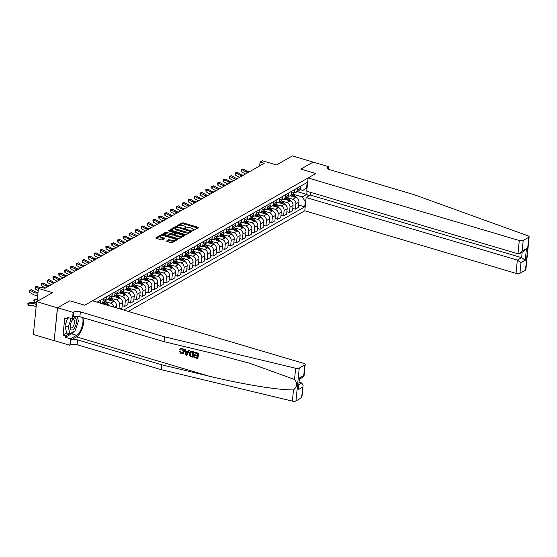 <?xml version="1.0" encoding="UTF-8"?>
<svg xmlns="http://www.w3.org/2000/svg" width="557" height="557" viewBox="0 0 557 557"><rect width="100%" height="100%" fill="white"/><g stroke="black" fill="none" stroke-linecap="round" stroke-linejoin="round"><path stroke-width="0.84" d="M192.541 230.556L193.432 230.542L198.341 227.743L197.986 227.235L183.295 222.884L182.021 222.904L177.112 225.703L177.356 226.058L178.888 225.682A3.015 1.107 5.7 0 1 182.975 225.613L184.2 225.975A3.015 1.107 5.7 0 1 185.725 227.117A3.015 1.107 5.7 0 1 185.335 227.59L184.618 228.057L184.952 228.307L186.477 227.931A3.015 1.107 5.7 0 1 190.571 227.862L191.796 228.224A3.015 1.107 5.7 0 1 193.314 229.366A3.015 1.107 5.7 0 1 192.924 229.839L192.207 230.306L192.541 230.556M166.327 241.007L170.804 242.734L172.085 242.713L177.655 239.454L162.484 234.748L161.21 234.769L155.64 238.02L161.091 239.851L162.372 239.83L164.823 238.354L161.878 237.268A2.52 0.926 5.7 0 1 160.604 236.314A2.52 0.926 5.7 0 1 164.35 235.855L174.021 238.723A2.52 0.926 5.7 0 1 175.295 239.677A2.52 0.926 5.7 0 1 171.549 240.13L168.66 239.677L166.299 241.32M313.194 162.129L292.411 155.89L276.53 164.942L262.389 160.757L260.035 162.094L264.192 163.326L44.908 288.317L40.752 287.085L38.398 288.429L37.103 301.407M57.441 307.826L54.161 340.675L57.538 307.77L69.792 300.787L57.441 307.826L36.651 301.664L52.532 292.613L38.398 288.429M313.201 162.052L300.85 169.091L315.812 173.526L84.761 305.222L69.792 300.787L84.761 305.222L92.504 300.808L303.725 363.387A2.876 1.058 5.7 0 1 305.18 364.48A2.876 1.058 5.7 0 1 304.811 364.932L299.234 368.107L295.955 400.956A2.876 1.058 -174.3 0 1 292.369 401.11L161.265 369.674L77.068 344.727A4.797 1.768 5.7 0 0 70.558 344.839L69.848 345.243L54.259 340.619M185.168 234.546L186.449 234.525L191.9 231.413L191.545 230.911L176.854 226.56L175.573 226.581L170.003 229.832L185.168 234.546M184.715 235.507L179.263 238.619L177.989 238.64L162.818 233.926L165.276 232.45L166.55 232.429L173.791 234.17L175.455 233.139L168.778 230.946L168.444 230.695L169.425 230.577L184.36 235.005L184.715 235.507M54.161 340.675L33.371 334.513L36.651 301.664M128.27 311.405L304.797 210.79L516.019 273.369L517.342 260.098L521.624 257.654L522.174 252.203M307.067 188.022L302.945 190.376L306.622 187.806L307.158 182.438L97.092 302.166M306.622 187.806L307.116 187.528M305.751 201.202L305.257 201.481L302.284 196.941L293.254 194.268M298.643 205.053L304.721 206.856L305.257 201.481M304.721 206.856L123.675 310.04M260.035 162.094L259.659 165.916M297.347 191.608L306.754 194.393L307.067 191.309M302.284 196.941L306.754 194.393L308.905 195.932M109.395 305.814A3.836 3.168 -119.7 0 0 107.738 304.804L101.82 303.05M113.544 307.039A3.836 3.168 -119.7 0 0 110.565 303.196L105.022 301.553M116.406 307.889L116.594 305.988A3.836 3.168 -119.7 0 0 113.621 301.448L107.703 299.701M118.989 308.655L119.421 304.38A3.836 3.168 -119.7 0 0 116.448 299.84L110.906 298.197M120.18 309.01L121.941 308.007L122.477 302.639A3.836 3.168 -119.7 0 0 119.504 298.099L113.586 296.345M122.178 305.633L124.761 306.399L125.297 301.024A3.836 3.168 -119.7 0 0 122.331 296.491L116.782 294.848M124.761 306.399L127.825 304.651L128.361 299.283A3.836 3.168 -119.7 0 0 125.388 294.744L119.47 292.996M128.061 302.277L130.644 303.043L131.18 297.675A3.836 3.168 -119.7 0 0 128.207 293.135L122.665 291.492M130.644 303.043L133.708 301.302L134.244 295.927A3.836 3.168 -119.7 0 0 131.271 291.395L125.353 289.64M133.945 298.928L136.528 299.694L137.064 294.319A3.836 3.168 -119.7 0 0 134.091 289.786L128.549 288.143M136.528 299.694L139.584 297.946L140.12 292.578A3.836 3.168 -119.7 0 0 137.154 288.039L131.229 286.284M139.821 295.572L142.411 296.338L142.947 290.97A3.836 3.168 -119.7 0 0 139.974 286.43L134.432 284.787M142.411 296.338L145.468 294.597L146.004 289.222A3.836 3.168 -119.7 0 0 143.031 284.69L137.113 282.935M145.704 292.223L148.294 292.989L148.83 287.614A3.836 3.168 -119.7 0 0 145.857 283.081L140.315 281.438M148.294 292.989L151.351 291.241L151.887 285.873A3.836 3.168 -119.7 0 0 148.914 281.334L142.996 279.579M151.588 288.867L154.178 289.633L154.714 284.265A3.836 3.168 -119.7 0 0 151.741 279.725L146.199 278.082M154.178 289.633L157.234 287.892L157.77 282.517A3.836 3.168 -119.7 0 0 154.797 277.985L148.879 276.23M157.471 285.518L160.054 286.284L160.59 280.909A3.836 3.168 -119.7 0 0 157.624 276.376L152.075 274.733M160.054 286.284L163.117 284.536L163.654 279.168A3.836 3.168 -119.7 0 0 160.681 274.629L154.762 272.874M163.354 282.162L165.937 282.928L166.473 277.56A3.836 3.168 -119.7 0 0 163.5 273.021L157.958 271.377M165.937 282.928L169.001 281.188L169.537 275.812A3.836 3.168 -119.7 0 0 166.564 271.28L160.646 269.525M169.237 278.813L171.821 279.579L172.357 274.204A3.836 3.168 -119.7 0 0 169.384 269.672L163.842 268.028M171.821 279.579L174.877 277.832L175.413 272.464A3.836 3.168 -119.7 0 0 172.447 267.924L166.522 266.169M175.114 275.457L177.704 276.223L178.24 270.855A3.836 3.168 -119.7 0 0 175.267 266.316L169.725 264.672M177.704 276.223L180.76 274.483L181.297 269.108A3.836 3.168 -119.7 0 0 178.324 264.575L172.405 262.82M180.997 272.101L183.587 272.874L184.123 267.499A3.836 3.168 -119.7 0 0 181.15 262.96L175.608 261.324M183.587 272.874L186.644 271.127L187.18 265.759A3.836 3.168 -119.7 0 0 184.207 261.219L178.289 259.465M186.88 268.752L189.471 269.518L190.007 264.15A3.836 3.168 -119.7 0 0 187.034 259.611L181.491 257.968M189.471 269.518L192.527 267.778L193.063 262.403A3.836 3.168 -119.7 0 0 190.09 257.87L184.172 256.116M192.764 265.397L195.347 266.162L195.883 260.794A3.836 3.168 -119.7 0 0 192.917 256.255L187.368 254.619M195.347 266.162L198.41 264.422L198.946 259.054A3.836 3.168 -119.7 0 0 195.973 254.514L190.055 252.76M198.647 262.048L201.23 262.813L201.766 257.438A3.836 3.168 -119.7 0 0 198.793 252.906L193.251 251.263M201.23 262.813L204.294 261.073L204.83 255.698A3.836 3.168 -119.7 0 0 201.857 251.158L195.939 249.411M204.53 258.692L207.113 259.458L207.65 254.089A3.836 3.168 -119.7 0 0 204.677 249.55L199.134 247.907M207.113 259.458L210.17 257.717L210.706 252.349A3.836 3.168 -119.7 0 0 207.74 247.809L201.815 246.055M210.407 255.343L212.997 256.109L213.533 250.734A3.836 3.168 -119.7 0 0 210.56 246.201L205.018 244.558M212.997 256.109L216.053 254.361L216.589 248.993A3.836 3.168 -119.7 0 0 213.616 244.453L207.698 242.706M216.29 251.987L218.88 252.753L219.416 247.385A3.836 3.168 -119.7 0 0 216.443 242.845L210.901 241.202M218.88 252.753L221.937 251.012L222.473 245.637A3.836 3.168 -119.7 0 0 219.5 241.104L213.582 239.35M222.173 248.638L224.763 249.404L225.3 244.029A3.836 3.168 -119.7 0 0 222.327 239.496L216.784 237.853M224.763 249.404L227.82 247.656L228.356 242.288A3.836 3.168 -119.7 0 0 225.383 237.748L219.465 235.994M228.057 245.282L230.64 246.048L231.176 240.68A3.836 3.168 -119.7 0 0 228.21 236.14L222.661 234.497M230.64 246.048L233.703 244.307L234.239 238.932A3.836 3.168 -119.7 0 0 231.266 234.4L225.348 232.645M233.94 241.933L236.523 242.699L237.059 237.324A3.836 3.168 -119.7 0 0 234.086 232.791L228.544 231.148M236.523 242.699L239.587 240.951L240.123 235.583A3.836 3.168 -119.7 0 0 237.15 231.044L231.232 229.289M239.823 238.577L242.406 239.343L242.943 233.975A3.836 3.168 -119.7 0 0 239.97 229.435L234.427 227.792M242.406 239.343L245.463 237.602L245.999 232.227A3.836 3.168 -119.7 0 0 243.033 227.695L237.115 225.94M245.707 235.228L248.29 235.994L248.826 230.619A3.836 3.168 -119.7 0 0 245.853 226.086L240.311 224.443M248.29 235.994L251.346 234.246L251.882 228.878A3.836 3.168 -119.7 0 0 248.909 224.339L242.991 222.584M251.583 231.872L254.173 232.638L254.709 227.27A3.836 3.168 -119.7 0 0 251.736 222.73L246.194 221.087M254.173 232.638L257.23 230.897L257.766 225.522A3.836 3.168 -119.7 0 0 254.793 220.99L248.875 219.235M257.466 228.523L260.056 229.289L260.592 223.914A3.836 3.168 -119.7 0 0 257.619 219.381L252.077 217.738M260.056 229.289L263.113 227.541L263.649 222.173A3.836 3.168 -119.7 0 0 260.676 217.634L254.758 215.879M263.35 225.167L265.94 225.933L266.476 220.565A3.836 3.168 -119.7 0 0 263.503 216.025L257.954 214.382M265.94 225.933L268.996 224.193L269.532 218.817A3.836 3.168 -119.7 0 0 266.559 214.285L260.641 212.53M269.233 221.811L271.816 222.584L272.352 217.209A3.836 3.168 -119.7 0 0 269.386 212.67L263.837 211.033M271.816 222.584L274.88 220.837L275.416 215.468A3.836 3.168 -119.7 0 0 272.443 210.929L266.525 209.174M275.116 218.462L277.699 219.228L278.235 213.86A3.836 3.168 -119.7 0 0 275.262 209.321L269.72 207.677M277.699 219.228L280.763 217.488L281.299 212.113A3.836 3.168 -119.7 0 0 278.326 207.58L272.408 205.825M281 215.106L283.583 215.872L284.119 210.504A3.836 3.168 -119.7 0 0 281.146 205.965L275.604 204.328M283.583 215.872L286.639 214.132L287.175 208.764A3.836 3.168 -119.7 0 0 284.202 204.224L278.284 202.47M286.876 211.757L289.466 212.523L290.002 207.148A3.836 3.168 -119.7 0 0 287.029 202.616L281.487 200.973M289.466 212.523L292.522 210.783L293.059 205.408A3.836 3.168 -119.7 0 0 290.086 200.875L284.167 199.121M292.759 208.402L295.349 209.167L295.885 203.799A3.836 3.168 -119.7 0 0 292.912 199.26L287.37 197.617M295.349 209.167L298.406 207.427L298.942 202.059A3.836 3.168 -119.7 0 0 295.969 197.519L290.051 195.765M300 189.505L302.945 190.376M294.145 192.806A3.836 3.168 -119.7 0 0 295.823 192.478L298.879 190.731A3.836 3.168 -119.7 0 0 300.307 188.384L300.522 186.219M295.823 192.478A3.836 3.168 -119.7 0 0 297.25 190.125L297.466 187.967M297.104 198.083L294.688 195.493A7.338 6.057 -119.7 0 0 292.982 194.094A3.836 3.168 -119.7 0 0 294.423 191.733L294.639 189.575M288.261 196.161A3.836 3.168 -119.7 0 0 289.939 195.827A3.836 3.168 -119.7 0 0 291.367 193.481L291.583 191.316M282.378 199.517A3.836 3.168 -119.7 0 0 284.056 199.183L287.12 197.436A3.836 3.168 -119.7 0 0 288.54 195.089L288.756 192.924M284.056 199.183A3.836 3.168 -119.7 0 0 285.483 196.83L285.699 194.672M276.495 202.866A3.836 3.168 -119.7 0 0 278.173 202.532L281.236 200.792A3.836 3.168 -119.7 0 0 282.664 198.438L282.879 196.28M278.173 202.532A3.836 3.168 -119.7 0 0 279.6 200.186L279.816 198.02M270.611 206.222A3.836 3.168 -119.7 0 0 272.296 205.888L275.353 204.141A3.836 3.168 -119.7 0 0 276.78 201.794L276.996 199.629M272.296 205.888A3.836 3.168 -119.7 0 0 273.717 203.535L273.933 201.376M264.728 209.571A3.836 3.168 -119.7 0 0 266.413 209.237L269.47 207.496A3.836 3.168 -119.7 0 0 270.897 205.15L271.113 202.985M266.413 209.237A3.836 3.168 -119.7 0 0 267.84 206.891L268.056 204.725M258.852 212.927A3.836 3.168 -119.7 0 0 260.53 212.593L263.586 210.845A3.836 3.168 -119.7 0 0 265.014 208.499L265.229 206.334M260.53 212.593A3.836 3.168 -119.7 0 0 261.957 210.24L262.173 208.081M252.969 216.276A3.836 3.168 -119.7 0 0 254.646 215.942L257.703 214.201A3.836 3.168 -119.7 0 0 259.13 211.855L259.346 209.69M254.646 215.942A3.836 3.168 -119.7 0 0 256.074 213.596L256.29 211.43M247.085 219.632A3.836 3.168 -119.7 0 0 248.763 219.298L251.827 217.557A3.836 3.168 -119.7 0 0 253.247 215.204L253.463 213.039M248.763 219.298A3.836 3.168 -119.7 0 0 250.19 216.952L250.406 214.786M241.202 222.981A3.836 3.168 -119.7 0 0 242.88 222.647L245.943 220.906A3.836 3.168 -119.7 0 0 247.364 218.56L247.58 216.395M242.88 222.647A3.836 3.168 -119.7 0 0 244.307 220.3L244.523 218.135M235.319 226.337A3.836 3.168 -119.7 0 0 237.004 226.003L240.06 224.262A3.836 3.168 -119.7 0 0 241.487 221.909L241.703 219.743M237.004 226.003A3.836 3.168 -119.7 0 0 238.424 223.656L238.64 221.491M229.435 229.686A3.836 3.168 -119.7 0 0 231.12 229.359L234.177 227.611A3.836 3.168 -119.7 0 0 235.604 225.265L235.82 223.099M231.12 229.359A3.836 3.168 -119.7 0 0 232.541 227.005L232.756 224.84M223.552 233.042A3.836 3.168 -119.7 0 0 225.237 232.708L228.293 230.967A3.836 3.168 -119.7 0 0 229.721 228.614L229.937 226.455M225.237 232.708A3.836 3.168 -119.7 0 0 226.664 230.361L226.88 228.196M217.676 236.391A3.836 3.168 -119.7 0 0 219.354 236.064L222.41 234.316A3.836 3.168 -119.7 0 0 223.837 231.97L224.053 229.804M219.354 236.064A3.836 3.168 -119.7 0 0 220.781 233.71L220.997 231.545M211.792 239.747A3.836 3.168 -119.7 0 0 213.47 239.413L216.534 237.672A3.836 3.168 -119.7 0 0 217.954 235.319L218.17 233.16M213.47 239.413A3.836 3.168 -119.7 0 0 214.898 237.066L215.113 234.901M205.909 243.096A3.836 3.168 -119.7 0 0 207.587 242.768L210.65 241.021A3.836 3.168 -119.7 0 0 212.071 238.675L212.287 236.509M207.587 242.768A3.836 3.168 -119.7 0 0 209.014 240.415L209.23 238.257M200.026 246.452A3.836 3.168 -119.7 0 0 201.711 246.117L204.767 244.377A3.836 3.168 -119.7 0 0 206.194 242.023L206.41 239.865M201.711 246.117A3.836 3.168 -119.7 0 0 203.131 243.771L203.347 241.606M194.142 249.808A3.836 3.168 -119.7 0 0 195.827 249.473L198.884 247.726A3.836 3.168 -119.7 0 0 200.311 245.379L200.527 243.214M195.827 249.473A3.836 3.168 -119.7 0 0 197.248 247.12L197.463 244.962M188.259 253.157A3.836 3.168 -119.7 0 0 189.944 252.822L193 251.082A3.836 3.168 -119.7 0 0 194.428 248.728L194.644 246.57M189.944 252.822A3.836 3.168 -119.7 0 0 191.371 250.476L191.587 248.311M191.225 258.434L188.809 255.844A7.338 6.057 -119.7 0 0 187.103 254.445A3.836 3.168 -119.7 0 0 188.545 252.084L188.76 249.919M182.383 256.512A3.836 3.168 -119.7 0 0 184.061 256.178A3.836 3.168 -119.7 0 0 185.488 253.825L185.704 251.667M185.342 261.783L182.926 259.193A7.338 6.057 -119.7 0 0 181.22 257.794A3.836 3.168 -119.7 0 0 182.661 255.44L182.877 253.275M176.499 259.861A3.836 3.168 -119.7 0 0 178.177 259.527A3.836 3.168 -119.7 0 0 179.605 257.181L179.82 255.015M170.616 263.217A3.836 3.168 -119.7 0 0 172.294 262.883L175.358 261.136A3.836 3.168 -119.7 0 0 176.778 258.789L176.994 256.624M172.294 262.883A3.836 3.168 -119.7 0 0 173.721 260.53L173.937 258.371M173.582 268.488L171.166 265.898A7.338 6.057 -119.7 0 0 169.453 264.498A3.836 3.168 -119.7 0 0 170.902 262.145L171.117 259.98M164.733 266.566A3.836 3.168 -119.7 0 0 166.411 266.232A3.836 3.168 -119.7 0 0 167.838 263.886L168.054 261.72M167.699 271.844L165.283 269.254A7.338 6.057 -119.7 0 0 163.57 267.854A3.836 3.168 -119.7 0 0 165.018 265.494L165.234 263.329M158.849 269.922A3.836 3.168 -119.7 0 0 160.534 269.588A3.836 3.168 -119.7 0 0 161.955 267.235L162.171 265.076M152.966 273.271A3.836 3.168 -119.7 0 0 154.651 272.937L157.708 271.196A3.836 3.168 -119.7 0 0 159.135 268.85L159.351 266.685M154.651 272.937A3.836 3.168 -119.7 0 0 156.078 270.591L156.294 268.425M155.932 278.549L153.516 275.959A7.338 6.057 -119.7 0 0 151.81 274.559A3.836 3.168 -119.7 0 0 153.252 272.199L153.467 270.034M147.09 276.627A3.836 3.168 -119.7 0 0 148.768 276.293A3.836 3.168 -119.7 0 0 150.195 273.947L150.411 271.781M150.049 281.898L147.633 279.315A7.338 6.057 -119.7 0 0 145.927 277.915A3.836 3.168 -119.7 0 0 147.368 275.555L147.584 273.39M141.206 279.976A3.836 3.168 -119.7 0 0 142.884 279.649A3.836 3.168 -119.7 0 0 144.312 277.295L144.528 275.13M144.166 285.254L141.75 282.664A7.338 6.057 -119.7 0 0 140.044 281.264A3.836 3.168 -119.7 0 0 141.485 278.904L141.701 276.745M135.323 283.332A3.836 3.168 -119.7 0 0 137.001 282.998A3.836 3.168 -119.7 0 0 138.428 280.651L138.644 278.486M129.44 286.681A3.836 3.168 -119.7 0 0 131.118 286.354L134.181 284.606A3.836 3.168 -119.7 0 0 135.609 282.26L135.824 280.094M131.118 286.354A3.836 3.168 -119.7 0 0 132.545 284L132.761 281.835M132.406 291.959L129.99 289.368A7.338 6.057 -119.7 0 0 128.277 287.969A3.836 3.168 -119.7 0 0 129.725 285.609L129.941 283.45M123.557 290.037A3.836 3.168 -119.7 0 0 125.241 289.703A3.836 3.168 -119.7 0 0 126.662 287.356L126.878 285.191M126.523 295.314L124.107 292.724A7.338 6.057 -119.7 0 0 122.401 291.325A3.836 3.168 -119.7 0 0 123.842 288.965L124.058 286.799M117.673 293.386A3.836 3.168 -119.7 0 0 119.358 293.059A3.836 3.168 -119.7 0 0 120.785 290.705L121.001 288.547M111.797 296.742A3.836 3.168 -119.7 0 0 113.475 296.408L116.531 294.667A3.836 3.168 -119.7 0 0 117.959 292.314L118.175 290.155M113.475 296.408A3.836 3.168 -119.7 0 0 114.902 294.061L115.118 291.896M114.756 302.019L112.34 299.429A7.338 6.057 -119.7 0 0 110.634 298.03A3.836 3.168 -119.7 0 0 112.075 295.67L112.291 293.504M105.914 300.091A3.836 3.168 -119.7 0 0 107.592 299.763A3.836 3.168 -119.7 0 0 109.019 297.41L109.235 295.252M101.123 303.363A3.836 3.168 -119.7 0 0 101.708 303.112L104.772 301.372A3.836 3.168 -119.7 0 0 106.192 299.018L106.408 296.86M101.708 303.112A3.836 3.168 -119.7 0 0 103.136 300.766L103.351 298.601M100.169 303.078A3.836 3.168 -119.7 0 0 100.309 302.374L100.532 300.209M192.994 230.619A3.015 1.107 5.7 0 0 193.223 230.257L193.314 229.366M185.404 228.37A3.015 1.107 5.7 0 0 185.634 228.001L185.725 227.117M197.749 228.085L183.204 223.775L181.93 223.796L177.843 226.121M175.949 227.353L170.63 230.236M191.309 231.754L190.313 231.461M190.25 231.364L177.105 227.193L175.539 227.59A3.015 1.107 5.7 0 0 175.149 228.064A3.015 1.107 5.7 0 0 176.673 229.206L185.488 231.816A3.015 1.107 5.7 0 0 189.575 231.747L190.25 231.364L190.181 232.032M175.149 228.064L175.065 228.955A3.015 1.107 5.7 0 0 176.583 230.097L176.673 229.206M190.16 232.255L189.491 232.638A3.015 1.107 5.7 0 1 185.397 232.708L176.583 230.097M163.445 234.33L165.185 233.341L165.276 232.45M175.281 233.863L173.7 235.061L172.419 235.082L165.185 233.341M175.441 233.279L176.534 233.599M182.376 235.333L184.123 235.848M178.693 236.029A2.52 0.926 5.7 0 0 182.438 235.569A2.52 0.926 5.7 0 0 181.164 234.615L177.76 233.606L176.478 233.627L174.933 234.511L178.693 236.029L178.602 236.913A2.52 0.926 5.7 0 0 182.348 236.46L182.438 235.569M174.842 235.402L175.197 235.903L175.288 235.019M178.602 236.913L175.197 235.903M175.295 239.677L175.204 240.568A2.52 0.926 5.7 0 1 171.465 241.021L168.576 240.561L166.835 241.557M160.604 236.314L160.52 237.198A2.52 0.926 5.7 0 0 161.788 238.152L161.878 237.268M164.106 238.842L161.788 238.152M162.31 235.611L161.119 235.653L156.266 238.424M176.938 239.942L175.239 239.44M291.757 196.273A7.338 6.057 -119.7 0 0 290.629 195.437M294.918 197.206L293.797 196.001A7.338 6.057 -119.7 0 0 292.084 194.602M291.52 194.929A7.338 6.057 60.3 0 1 293.233 196.329L293.72 196.851M248.338 172.371A4.797 3.962 60.3 0 1 245.874 171.841L242.01 169.704L241.327 171.73L245.198 173.868A7.199 5.939 -119.7 0 0 245.463 174.007M249.508 171.695A4.797 3.962 60.3 0 1 247.05 171.173L243.186 169.029L242.01 169.704L241.125 169.537L243.186 169.029M241.327 171.73L241.125 169.537M527.653 248.568L526.825 256.895M310.674 192.374L310.402 195.075L306.12 197.512L517.342 260.098L520.983 262.695L519.925 273.306L525.502 270.124L528.781 237.275A2.876 1.058 5.7 0 0 529.15 236.822A2.876 1.058 5.7 0 0 527.994 235.827L413.997 194.644L329.8 169.697A4.797 1.768 -174.3 0 1 327.377 167.88A4.797 1.768 -174.3 0 1 327.989 167.128L328.7 166.724L313.104 162.108L300.85 169.091L315.812 173.526L308.077 177.941L306.747 191.211L517.975 253.79L519.298 240.52A2.876 1.058 5.7 0 0 523.204 240.457L528.781 237.275M306.12 197.512L304.797 210.79M328.7 166.724L328.456 169.168M308.077 177.941L519.298 240.52M529.15 236.822L525.871 269.672A2.876 1.058 -174.3 0 1 525.502 270.124M519.925 273.306A2.876 1.058 -174.3 0 1 516.019 273.369M310.402 195.075L521.624 257.654L525.265 260.251L520.983 262.695M523.204 240.457L522.146 251.061L520.008 253.435L517.975 253.79M522.146 251.061L526.428 248.624L524.29 250.991L520.008 253.435M198.334 353.173L194.477 352.212L198.334 353.173A12.498 5.347 106.5 0 1 197.798 358.499L194.073 357.573L194.414 356.8L196.969 357.559M197.206 355.227L194.546 354.767L197.171 355.54L197.352 353.695L194.414 352.825L194.477 352.212M192.98 357.253L193.195 357.134A12.498 5.347 106.5 0 0 193.725 351.808L190.153 351.418L193.516 351.927L192.98 357.253L189.714 355.812L189.15 353.41L190.153 351.418M182.069 348.292L180.475 348.501L182.069 348.292C183.65 348.856 184.388 349.977 184.283 351.648L183.176 353.604L181.338 353.876L179.57 351.759L180.642 351.599L181.436 353.27L182.452 353.201L183.204 351.655L181.874 349.044L180.941 349.107L180.705 349.754M161.265 369.674L161.753 364.814L77.548 339.867A4.797 1.768 5.7 0 0 71.038 339.979L76.476 336.881A12.498 5.347 106.5 0 0 83.766 317.901M161.753 364.814L208.993 376.142C242.198 384.246 279.148 390.262 293.483 389.9C297.271 386.725 297.619 383.244 294.528 379.47L249.473 363.192L211.305 353.013L164.057 341.685L79.86 316.738A4.797 1.768 5.7 0 0 73.35 316.849L73.83 311.99L73.127 312.393L57.538 307.77M186.692 355.394L189.422 350.527L188.461 350.43L189.206 350.652L186.692 355.394L185.899 355.157L184.451 349.239L185.196 349.462L185.606 351.272L187.73 351.899L188.461 350.43M187.862 351.634L185.954 351.07L185.411 349.343L184.451 349.239M164.057 341.685L164.545 336.825L80.347 311.878A4.797 1.768 5.7 0 0 73.83 311.99M301.532 397.782L303.085 385.493L301.901 397.329A2.876 1.058 -174.3 0 1 301.532 397.782L295.955 400.956M294.528 379.47L295.649 368.261L164.545 336.825M73.83 331.596A10.799 4.616 -73.5 0 1 71.519 333.789L65.378 337.291L65.517 335.871L69.437 333.636M68.915 317.769L67.23 318.736L64.737 317.991L63.025 335.126L65.517 335.871M67.23 318.736L67.369 317.316L72.487 318.827L73.127 312.393M69.848 345.243L70.488 338.802L76.629 335.3A10.799 4.616 106.5 0 0 81.747 327.6A10.799 4.616 106.5 0 0 82.68 317.574M65.378 337.291L70.488 338.802M299.367 382.248L301.776 382.965L303.085 385.493M76.97 316.272L72.487 318.827M295.649 368.261A2.876 1.058 5.7 0 0 299.234 368.107M77.632 316.32A10.799 4.616 -73.5 0 1 77.903 319.05M63.025 335.126L66.944 332.898M302.59 387.171L298.308 389.615L299.471 377.98L303.753 375.543L303.753 376.692L299.694 379.011M179.57 351.759L180.642 351.599M180.287 351.801L181.436 353.27M181.867 348.404C183.385 349.002 184.068 350.158 183.907 351.864L184.283 351.648M183.907 351.864L182.912 353.758M180.343 349.963L179.653 349.573L180.475 348.501M186.797 353.779L187.458 352.456L185.753 351.947L186.358 354.656L186.797 353.779M185.606 351.272L185.954 351.07M186.101 353.493L186.129 351.739M192.75 352.33L190.508 352.059L189.853 353.625L190.515 355.777L192.339 356.431L192.75 352.33M189.853 353.625L190.229 353.41L190.515 355.777M191.33 356.132L190.807 355.61M192.367 356.195L191.608 355.972M194.128 356.96L196.948 357.796L197.108 356.16L194.49 355.38L194.546 354.767M198.118 353.291L197.589 358.617M291.22 201.439L288.805 198.849A7.338 6.057 -119.7 0 0 287.099 197.45M285.873 199.622A7.338 6.057 -119.7 0 0 284.745 198.786M289.034 200.562L287.913 199.357A7.338 6.057 -119.7 0 0 286.207 197.958M285.644 198.278A7.338 6.057 60.3 0 1 287.349 199.678L287.837 200.207M285.344 204.788L282.928 202.198A7.338 6.057 -119.7 0 0 281.215 200.798M279.99 202.978A7.338 6.057 -119.7 0 0 278.862 202.142M283.151 203.911L282.03 202.713A7.338 6.057 -119.7 0 0 280.324 201.314M279.76 201.634A7.338 6.057 60.3 0 1 281.466 203.033L281.96 203.556M279.461 208.144L277.045 205.554A7.338 6.057 -119.7 0 0 275.332 204.154M274.107 206.327A7.338 6.057 -119.7 0 0 272.979 205.491M277.275 207.267L276.147 206.062A7.338 6.057 -119.7 0 0 274.441 204.663M273.877 204.983A7.338 6.057 60.3 0 1 275.583 206.382L276.077 206.912M242.455 175.72A4.797 3.962 60.3 0 1 239.99 175.19L236.126 173.053L235.444 175.079L239.315 177.223A7.199 5.939 -119.7 0 0 239.58 177.363M243.632 175.051A4.797 3.962 60.3 0 1 241.167 174.522L237.303 172.385L236.126 173.053L235.249 172.893L237.303 172.385M235.444 175.079L235.249 172.893M236.572 179.076A4.797 3.962 60.3 0 1 234.107 178.546L230.243 176.409L229.568 178.435L233.432 180.572A7.199 5.939 -119.7 0 0 233.696 180.712M237.748 178.4A4.797 3.962 60.3 0 1 235.284 177.878L231.42 175.734L230.243 176.409L229.366 176.249L231.42 175.734M229.568 178.435L229.366 176.249M230.689 182.424A4.797 3.962 60.3 0 1 228.231 181.895L224.36 179.758L223.684 181.784L227.548 183.928A7.199 5.939 -119.7 0 0 227.813 184.068M231.865 181.756A4.797 3.962 60.3 0 1 229.407 181.227L225.536 179.089L224.36 179.758L223.482 179.598L225.536 179.089M223.684 181.784L223.482 179.598M273.578 211.493L271.162 208.903A7.338 6.057 -119.7 0 0 269.456 207.503M268.23 209.683A7.338 6.057 -119.7 0 0 267.102 208.847M271.391 210.616L270.27 209.418A7.338 6.057 -119.7 0 0 268.558 208.019M267.994 208.339A7.338 6.057 60.3 0 1 269.699 209.738L270.194 210.261M224.805 185.78A4.797 3.962 60.3 0 1 222.347 185.251L218.476 183.114L217.801 185.14L221.665 187.277A7.199 5.939 -119.7 0 0 221.93 187.417M225.982 185.112A4.797 3.962 60.3 0 1 223.524 184.583L219.653 182.445L218.476 183.114L217.599 182.954L219.653 182.445M217.801 185.14L217.599 182.954M75.376 318.179A6.238 2.667 106.5 0 0 72.264 320.003A6.238 2.667 106.5 0 0 70.231 326.848A6.238 2.667 106.5 0 0 71.317 329.918A6.238 2.667 106.5 0 0 75.71 325.42A6.238 2.667 106.5 0 0 75.376 318.179M70.259 326.186A4.268 1.824 106.5 0 0 70.976 327.774A4.268 1.824 106.5 0 0 71.15 327.85A4.268 1.824 106.5 0 0 74.046 324.487A4.268 1.824 106.5 0 0 73.754 319.739A4.268 1.824 106.5 0 0 73.573 319.662A4.268 1.824 106.5 0 0 71.916 320.567M77.214 316.285L78.426 321.152L75.056 330.9L69.98 333.796L66.652 332.808L64.939 325.956L67.488 318.583M69.98 333.796L68.267 326.945L71.199 318.451M64.939 325.956L68.267 326.945M267.694 214.849L265.278 212.259A7.338 6.057 -119.7 0 0 263.572 210.859M262.347 213.032A7.338 6.057 -119.7 0 0 261.219 212.203M265.508 213.972L264.387 212.767A7.338 6.057 -119.7 0 0 262.674 211.368M262.11 211.688A7.338 6.057 60.3 0 1 263.823 213.087L264.31 213.616M261.811 218.198L259.395 215.608A7.338 6.057 -119.7 0 0 257.689 214.208M256.464 216.388A7.338 6.057 -119.7 0 0 255.336 215.552M259.625 217.321L258.504 216.123A7.338 6.057 -119.7 0 0 256.791 214.724M256.227 215.044A7.338 6.057 60.3 0 1 257.94 216.443L258.427 216.972M255.928 221.554L253.512 218.964A7.338 6.057 -119.7 0 0 251.806 217.564M250.58 219.737A7.338 6.057 -119.7 0 0 249.452 218.908M253.741 220.676L252.62 219.472A7.338 6.057 -119.7 0 0 250.915 218.072M250.344 218.393A7.338 6.057 60.3 0 1 252.056 219.792L252.544 220.321M250.051 224.903L247.635 222.32A7.338 6.057 -119.7 0 0 245.922 220.92M244.697 223.092A7.338 6.057 -119.7 0 0 243.569 222.257M247.858 224.025L246.737 222.828A7.338 6.057 -119.7 0 0 245.031 221.428M244.467 221.749A7.338 6.057 60.3 0 1 246.173 223.148L246.667 223.677M244.168 228.259L241.752 225.669A7.338 6.057 -119.7 0 0 240.039 224.269M238.814 226.441A7.338 6.057 -119.7 0 0 237.686 225.613M241.975 227.381L240.854 226.177A7.338 6.057 -119.7 0 0 239.148 224.777M238.584 225.098A7.338 6.057 60.3 0 1 240.29 226.497L240.784 227.026M218.922 189.129A4.797 3.962 60.3 0 1 216.464 188.607L212.593 186.463L211.918 188.496L215.789 190.633A7.199 5.939 -119.7 0 0 216.053 190.773M220.099 188.461A4.797 3.962 60.3 0 1 217.641 187.932L213.77 185.794L212.593 186.463L211.716 186.303L213.77 185.794M211.918 188.496L211.716 186.303M213.039 192.485A4.797 3.962 60.3 0 1 210.581 191.956L206.717 189.819L206.034 191.845L209.905 193.982A7.199 5.939 -119.7 0 0 210.17 194.121M214.215 191.817A4.797 3.962 60.3 0 1 211.757 191.288L207.893 189.15L206.717 189.819L205.832 189.659L207.893 189.15M206.034 191.845L205.832 189.659M207.162 195.834A4.797 3.962 60.3 0 1 204.698 195.312L200.833 193.168L200.151 195.201L204.022 197.338A7.199 5.939 -119.7 0 0 204.287 197.477M208.339 195.166A4.797 3.962 60.3 0 1 205.874 194.637L202.01 192.499L200.833 193.168L199.956 193.007L202.01 192.499M200.151 195.201L199.956 193.007M201.279 199.19A4.797 3.962 60.3 0 1 198.814 198.661L194.95 196.524L194.275 198.55L198.139 200.687A7.199 5.939 -119.7 0 0 198.403 200.826M202.456 198.522A4.797 3.962 60.3 0 1 199.991 197.993L196.127 195.855L194.95 196.524L194.073 196.363L196.127 195.855M194.275 198.55L194.073 196.363M195.396 202.539A4.797 3.962 60.3 0 1 192.938 202.017L189.067 199.872L188.391 201.906L192.256 204.043A7.199 5.939 -119.7 0 0 192.52 204.182M196.572 201.871A4.797 3.962 60.3 0 1 194.115 201.342L190.243 199.204L189.067 199.872L188.189 199.712L190.243 199.204M188.391 201.906L188.189 199.712M238.285 231.608L235.869 229.024A7.338 6.057 -119.7 0 0 234.156 227.625M232.93 229.797A7.338 6.057 -119.7 0 0 231.809 228.962M236.098 230.737L234.97 229.533A7.338 6.057 -119.7 0 0 233.265 228.133M232.701 228.454A7.338 6.057 60.3 0 1 234.406 229.853L234.901 230.382M189.512 205.895A4.797 3.962 60.3 0 1 187.055 205.366L183.183 203.228L182.508 205.255L186.372 207.392A7.199 5.939 -119.7 0 0 186.637 207.531M190.689 205.227A4.797 3.962 60.3 0 1 188.231 204.698L184.36 202.56L183.183 203.228L182.306 203.068L184.36 202.56M182.508 205.255L182.306 203.068M232.401 234.963L229.985 232.373A7.338 6.057 -119.7 0 0 228.279 230.974M227.054 233.146A7.338 6.057 -119.7 0 0 225.926 232.318M230.215 234.086L229.094 232.882A7.338 6.057 -119.7 0 0 227.381 231.482M226.817 231.809A7.338 6.057 60.3 0 1 228.53 233.209L229.018 233.731M183.629 209.251A4.797 3.962 60.3 0 1 181.171 208.722L177.3 206.584L176.625 208.61L180.496 210.748A7.199 5.939 -119.7 0 0 180.753 210.887M184.806 208.576A4.797 3.962 60.3 0 1 182.348 208.046L178.477 205.909L177.3 206.584L176.423 206.417L178.477 205.909M176.625 208.61L176.423 206.417M226.518 238.312L224.102 235.729A7.338 6.057 -119.7 0 0 222.396 234.33M221.171 236.502A7.338 6.057 -119.7 0 0 220.043 235.667M224.332 237.442L223.211 236.238A7.338 6.057 -119.7 0 0 221.498 234.838M220.934 235.158A7.338 6.057 60.3 0 1 222.647 236.558L223.134 237.087M177.746 212.6A4.797 3.962 60.3 0 1 175.288 212.071L171.424 209.933L170.741 211.959L174.613 214.097A7.199 5.939 -119.7 0 0 174.877 214.236M178.922 211.932A4.797 3.962 60.3 0 1 176.465 211.402L172.6 209.265L171.424 209.933L170.539 209.773L172.6 209.265M170.741 211.959L170.539 209.773M220.635 241.668L218.219 239.078A7.338 6.057 -119.7 0 0 216.513 237.679M215.287 239.858A7.338 6.057 -119.7 0 0 214.16 239.023M218.448 240.791L217.327 239.587A7.338 6.057 -119.7 0 0 215.622 238.187M215.051 238.514A7.338 6.057 60.3 0 1 216.764 239.914L217.251 240.436M171.869 215.956A4.797 3.962 60.3 0 1 169.405 215.427L165.54 213.289L164.858 215.315L168.729 217.453A7.199 5.939 -119.7 0 0 168.994 217.592M173.046 215.28A4.797 3.962 60.3 0 1 170.581 214.751L166.717 212.614L165.54 213.289L164.663 213.122L166.717 212.614M164.858 215.315L164.663 213.122M214.758 245.024L212.342 242.434A7.338 6.057 -119.7 0 0 210.63 241.035M209.404 243.207A7.338 6.057 -119.7 0 0 208.276 242.372M212.565 244.147L211.444 242.943A7.338 6.057 -119.7 0 0 209.738 241.543M209.174 241.863A7.338 6.057 60.3 0 1 210.88 243.263L211.375 243.792M165.986 219.305A4.797 3.962 60.3 0 1 163.521 218.776L159.657 216.638L158.982 218.664L162.846 220.802A7.199 5.939 -119.7 0 0 163.11 220.941M167.163 218.636A4.797 3.962 60.3 0 1 164.698 218.107L160.834 215.97L159.657 216.638L158.78 216.478L160.834 215.97M158.982 218.664L158.78 216.478M208.875 248.373L206.459 245.783A7.338 6.057 -119.7 0 0 204.746 244.384M203.521 246.563A7.338 6.057 -119.7 0 0 202.393 245.728M206.682 247.496L205.561 246.291A7.338 6.057 -119.7 0 0 203.855 244.892M203.291 245.219A7.338 6.057 60.3 0 1 204.997 246.619L205.491 247.141M160.103 222.661A4.797 3.962 60.3 0 1 157.645 222.132L153.774 219.994L153.098 222.02L156.963 224.158A7.199 5.939 -119.7 0 0 157.227 224.297M161.279 221.985A4.797 3.962 60.3 0 1 158.815 221.463L154.95 219.319L153.774 219.994L152.897 219.827L154.95 219.319M153.098 222.02L152.897 219.827M202.992 251.729L200.576 249.139A7.338 6.057 -119.7 0 0 198.863 247.74M197.638 249.912A7.338 6.057 -119.7 0 0 196.517 249.076M200.805 250.852L199.678 249.647A7.338 6.057 -119.7 0 0 197.972 248.248M197.408 248.568A7.338 6.057 60.3 0 1 199.114 249.968L199.608 250.497M197.108 255.078L194.692 252.488A7.338 6.057 -119.7 0 0 192.987 251.089M191.761 253.268A7.338 6.057 -119.7 0 0 190.633 252.432M194.922 254.201L193.801 253.003A7.338 6.057 -119.7 0 0 192.088 251.604M191.524 251.924A7.338 6.057 60.3 0 1 193.23 253.324L193.725 253.846M185.878 256.617A7.338 6.057 -119.7 0 0 184.75 255.781M189.039 257.557L187.918 256.352A7.338 6.057 -119.7 0 0 186.205 254.953M185.641 255.273A7.338 6.057 60.3 0 1 187.354 256.673L187.841 257.202M179.995 259.973A7.338 6.057 -119.7 0 0 178.867 259.137M183.156 260.906L182.035 259.708A7.338 6.057 -119.7 0 0 180.329 258.309M179.758 258.629A7.338 6.057 60.3 0 1 181.471 260.028L181.958 260.551M179.458 265.139L177.042 262.549A7.338 6.057 -119.7 0 0 175.337 261.149M174.111 263.322A7.338 6.057 -119.7 0 0 172.983 262.493M177.272 264.262L176.151 263.057A7.338 6.057 -119.7 0 0 174.445 261.658M173.881 261.978A7.338 6.057 60.3 0 1 175.587 263.377L176.082 263.907M168.228 266.678A7.338 6.057 -119.7 0 0 167.1 265.842M171.389 267.611L170.268 266.413A7.338 6.057 -119.7 0 0 168.562 265.014M167.998 265.334A7.338 6.057 60.3 0 1 169.704 266.733L170.198 267.256M162.345 270.027A7.338 6.057 -119.7 0 0 161.217 269.198M165.513 270.967L164.385 269.762A7.338 6.057 -119.7 0 0 162.679 268.363M162.115 268.683A7.338 6.057 60.3 0 1 163.821 270.082L164.315 270.611M161.815 275.193L159.399 272.61A7.338 6.057 -119.7 0 0 157.694 271.21M156.468 273.383A7.338 6.057 -119.7 0 0 155.34 272.547M159.629 274.316L158.508 273.118A7.338 6.057 -119.7 0 0 156.796 271.719M156.232 272.039A7.338 6.057 60.3 0 1 157.937 273.438L158.432 273.967M150.585 276.732A7.338 6.057 -119.7 0 0 149.457 275.903M153.746 277.671L152.625 276.467A7.338 6.057 -119.7 0 0 150.912 275.067M150.348 275.388A7.338 6.057 60.3 0 1 152.061 276.787L152.548 277.316M144.702 280.087A7.338 6.057 -119.7 0 0 143.574 279.252M147.863 281.02L146.742 279.823A7.338 6.057 -119.7 0 0 145.029 278.423M144.465 278.744A7.338 6.057 60.3 0 1 146.178 280.143L146.665 280.672M138.818 283.436A7.338 6.057 -119.7 0 0 137.69 282.608M141.979 284.376L140.858 283.172A7.338 6.057 -119.7 0 0 139.153 281.772M138.589 282.1A7.338 6.057 60.3 0 1 140.294 283.499L140.782 284.021M138.289 288.603L135.873 286.02A7.338 6.057 -119.7 0 0 134.16 284.62M132.935 286.792A7.338 6.057 -119.7 0 0 131.807 285.957M136.096 287.732L134.975 286.528A7.338 6.057 -119.7 0 0 133.269 285.128M132.705 285.449A7.338 6.057 60.3 0 1 134.411 286.848L134.905 287.377M127.052 290.148A7.338 6.057 -119.7 0 0 125.924 289.313M130.22 291.081L129.092 289.877A7.338 6.057 -119.7 0 0 127.386 288.477M126.822 288.805A7.338 6.057 60.3 0 1 128.528 290.204L129.022 290.726M121.175 293.497A7.338 6.057 -119.7 0 0 120.047 292.662M124.336 294.437L123.215 293.233A7.338 6.057 -119.7 0 0 121.503 291.833M120.939 292.153A7.338 6.057 60.3 0 1 122.644 293.553L123.139 294.082M120.639 298.663L118.223 296.073A7.338 6.057 -119.7 0 0 116.517 294.674M115.292 296.853A7.338 6.057 -119.7 0 0 114.164 296.018M118.453 297.786L117.332 296.582A7.338 6.057 -119.7 0 0 115.619 295.182M115.055 295.509A7.338 6.057 60.3 0 1 116.768 296.909L117.255 297.431M109.409 300.202A7.338 6.057 -119.7 0 0 108.281 299.367M112.57 301.142L111.449 299.938A7.338 6.057 -119.7 0 0 109.736 298.538M109.172 298.858A7.338 6.057 60.3 0 1 110.885 300.258L111.372 300.787M108.873 305.368L106.457 302.778A7.338 6.057 -119.7 0 0 104.751 301.379M103.525 303.558A7.338 6.057 -119.7 0 0 102.397 302.723M106.686 304.491L105.565 303.287A7.338 6.057 -119.7 0 0 103.86 301.887M103.289 302.214A7.338 6.057 60.3 0 1 105.001 303.614L105.489 304.136M154.219 226.01A4.797 3.962 60.3 0 1 151.762 225.481L147.89 223.343L147.215 225.369L151.079 227.514A7.199 5.939 -119.7 0 0 151.344 227.646M155.396 225.341A4.797 3.962 60.3 0 1 152.938 224.812L149.067 222.675L147.89 223.343L147.013 223.183L149.067 222.675M147.215 225.369L147.013 223.183M148.336 229.366A4.797 3.962 60.3 0 1 145.878 228.836L142.007 226.699L141.332 228.725L145.196 230.863A7.199 5.939 -119.7 0 0 145.461 231.002M149.513 228.69A4.797 3.962 60.3 0 1 147.055 228.168L143.184 226.024L142.007 226.699L141.13 226.532L143.184 226.024M141.332 228.725L141.13 226.532M142.453 232.715A4.797 3.962 60.3 0 1 139.995 232.185L136.131 230.048L135.448 232.074L139.32 234.219A7.199 5.939 -119.7 0 0 139.584 234.358M143.629 232.046A4.797 3.962 60.3 0 1 141.172 231.517L137.307 229.38L136.131 230.048L135.247 229.888L137.307 229.38M135.448 232.074L135.247 229.888M136.576 236.071A4.797 3.962 60.3 0 1 134.112 235.541L130.247 233.404L129.565 235.43L133.436 237.567A7.199 5.939 -119.7 0 0 133.701 237.707M137.753 235.395A4.797 3.962 60.3 0 1 135.288 234.873L131.424 232.729L130.247 233.404L129.37 233.244L131.424 232.729M129.565 235.43L129.37 233.244M130.693 239.419A4.797 3.962 60.3 0 1 128.228 238.89L124.364 236.753L123.689 238.779L127.553 240.923A7.199 5.939 -119.7 0 0 127.818 241.063M131.87 238.751A4.797 3.962 60.3 0 1 129.405 238.222L125.541 236.084L124.364 236.753L123.487 236.593L125.541 236.084M123.689 238.779L123.487 236.593M124.81 242.775A4.797 3.962 60.3 0 1 122.345 242.246L118.481 240.109L117.805 242.135L121.67 244.272A7.199 5.939 -119.7 0 0 121.934 244.412M125.986 242.107A4.797 3.962 60.3 0 1 123.522 241.578L119.658 239.44L118.481 240.109L117.604 239.949L119.658 239.44M117.805 242.135L117.604 239.949M118.926 246.124A4.797 3.962 60.3 0 1 116.469 245.602L112.598 243.458L111.922 245.491L115.786 247.628A7.199 5.939 -119.7 0 0 116.051 247.768M120.103 245.456A4.797 3.962 60.3 0 1 117.645 244.927L113.774 242.789L112.598 243.458L111.72 243.298L113.774 242.789M111.922 245.491L111.72 243.298M113.043 249.48A4.797 3.962 60.3 0 1 110.585 248.951L106.714 246.814L106.039 248.84L109.903 250.977A7.199 5.939 -119.7 0 0 110.168 251.116M114.22 248.812A4.797 3.962 60.3 0 1 111.762 248.283L107.891 246.145L106.714 246.814L105.837 246.654L107.891 246.145M106.039 248.84L105.837 246.654M107.16 252.829A4.797 3.962 60.3 0 1 104.702 252.307L100.838 250.163L100.156 252.196L104.027 254.333A7.199 5.939 -119.7 0 0 104.291 254.472M108.337 252.161A4.797 3.962 60.3 0 1 105.879 251.632L102.015 249.494L100.838 250.163L99.954 250.002L102.015 249.494M100.156 252.196L99.954 250.002M101.283 256.185A4.797 3.962 60.3 0 1 98.819 255.656L94.955 253.519L94.272 255.545L98.143 257.682A7.199 5.939 -119.7 0 0 98.408 257.821M102.46 255.517A4.797 3.962 60.3 0 1 99.995 254.988L96.131 252.85L94.955 253.519L94.07 253.358L96.131 252.85M94.272 255.545L94.07 253.358M95.4 259.541A4.797 3.962 60.3 0 1 92.935 259.012L89.071 256.874L88.396 258.901L92.26 261.038A7.199 5.939 -119.7 0 0 92.525 261.177M96.577 258.866A4.797 3.962 60.3 0 1 94.112 258.337L90.248 256.199L89.071 256.874L88.194 256.707L90.248 256.199M88.396 258.901L88.194 256.707M89.517 262.89A4.797 3.962 60.3 0 1 87.052 262.361L83.188 260.223L82.513 262.25L86.377 264.387A7.199 5.939 -119.7 0 0 86.641 264.526M90.694 262.222A4.797 3.962 60.3 0 1 88.229 261.693L84.365 259.555L83.188 260.223L82.311 260.063L84.365 259.555M82.513 262.25L82.311 260.063M83.634 266.246A4.797 3.962 60.3 0 1 81.176 265.717L77.305 263.579L76.629 265.605L80.493 267.743A7.199 5.939 -119.7 0 0 80.758 267.882M84.81 265.571A4.797 3.962 60.3 0 1 82.352 265.041L78.481 262.904L77.305 263.579L76.427 263.412L78.481 262.904M76.629 265.605L76.427 263.412M77.75 269.595A4.797 3.962 60.3 0 1 75.292 269.066L71.421 266.928L70.746 268.954L74.61 271.092A7.199 5.939 -119.7 0 0 74.875 271.231M78.927 268.927A4.797 3.962 60.3 0 1 76.469 268.397L72.598 266.26L71.421 266.928L70.544 266.768L72.598 266.26M70.746 268.954L70.544 266.768M71.867 272.951A4.797 3.962 60.3 0 1 69.409 272.422L65.545 270.284L64.863 272.31L68.734 274.448A7.199 5.939 -119.7 0 0 68.998 274.587M73.044 272.276A4.797 3.962 60.3 0 1 70.586 271.746L66.715 269.609L65.545 270.284L64.661 270.117L66.715 269.609M64.863 272.31L64.661 270.117M65.991 276.3A4.797 3.962 60.3 0 1 63.526 275.771L59.662 273.633L58.979 275.659L62.85 277.797A7.199 5.939 -119.7 0 0 63.115 277.936M67.16 275.631A4.797 3.962 60.3 0 1 64.703 275.102L60.838 272.965L59.662 273.633L58.777 273.473L60.838 272.965M58.979 275.659L58.777 273.473M60.107 279.656A4.797 3.962 60.3 0 1 57.643 279.127L53.778 276.989L53.096 279.015L56.967 281.153A7.199 5.939 -119.7 0 0 57.232 281.292M61.284 278.98A4.797 3.962 60.3 0 1 58.819 278.458L54.955 276.314L53.778 276.989L52.901 276.822L54.955 276.314M53.096 279.015L52.901 276.822M54.224 283.005A4.797 3.962 60.3 0 1 51.759 282.476L47.895 280.338L47.22 282.364L51.084 284.509A7.199 5.939 -119.7 0 0 51.348 284.648M55.401 282.336A4.797 3.962 60.3 0 1 52.936 281.807L49.072 279.67L47.895 280.338L47.018 280.178L49.072 279.67M47.22 282.364L47.018 280.178M48.341 286.361A4.797 3.962 60.3 0 1 45.883 285.832L42.012 283.694L41.336 285.72L45.201 287.858A7.199 5.939 -119.7 0 0 45.465 287.997M49.517 285.685A4.797 3.962 60.3 0 1 47.06 285.163L43.188 283.019L42.012 283.694L41.134 283.534L43.188 283.019M41.336 285.72L41.134 283.534M36.602 302.173L34.631 302.068L33.733 300.202L34.388 299.77L37.249 299.917M34.631 302.068L34.388 299.77L35.564 299.095L37.319 299.186M39.686 287.69L37.305 286.375L36.128 287.043L35.453 289.069L38.182 290.58M38.51 288.359L35.251 286.883L37.305 286.375M35.453 289.069L35.251 286.883M36.087 307.297L35.62 306.872A4.797 3.962 -119.7 0 0 32.807 305.633L28.748 305.424L27.947 304.477L27.85 303.551L28.504 303.119L32.564 303.328A7.199 5.939 60.3 0 1 36.337 304.818M28.748 305.424L28.504 303.119L29.681 302.451L33.74 302.66A7.199 5.939 60.3 0 1 36.47 303.461M37.967 292.745L37.006 292.989A4.797 3.962 60.3 0 1 34.116 292.536L30.245 290.399L29.57 292.425L33.441 294.562A7.199 5.939 -119.7 0 0 37.716 295.252M38.001 292.355A4.797 3.962 60.3 0 1 35.293 291.868L31.422 289.731L30.245 290.399L29.368 290.239L31.422 289.731M29.57 292.425L29.368 290.239M107.146 305.145L107.738 304.804M110.565 303.196L113.621 301.448M116.448 299.84L119.504 298.099M122.331 296.491L125.388 294.744M128.207 293.135L131.271 291.395M134.091 289.786L137.154 288.039M139.974 286.43L143.031 284.69M145.857 283.081L148.914 281.334M151.741 279.725L154.797 277.985M157.624 276.376L160.681 274.629M163.5 273.021L166.564 271.28M169.384 269.672L172.447 267.924M175.267 266.316L178.324 264.575M181.15 262.96L184.207 261.219M187.034 259.611L190.09 257.87M192.917 256.255L195.973 254.514M198.793 252.906L201.857 251.158M204.677 249.55L207.74 247.809M210.56 246.201L213.616 244.453M216.443 242.845L219.5 241.104M222.327 239.496L225.383 237.748M228.21 236.14L231.266 234.4M234.086 232.791L237.15 231.044M239.97 229.435L243.033 227.695M245.853 226.086L248.909 224.339M251.736 222.73L254.793 220.99M257.619 219.381L260.676 217.634M263.503 216.025L266.559 214.285M269.386 212.67L272.443 210.929M275.262 209.321L278.326 207.58M281.146 205.965L284.202 204.224M287.029 202.616L290.086 200.875M292.912 199.26L295.969 197.519M297.25 190.125L300.307 188.384M295.885 203.799L298.942 202.059M290.002 207.148L293.059 205.408M291.367 193.481L294.423 191.733M284.119 210.504L287.175 208.764M285.483 196.83L288.54 195.089M278.235 213.86L281.299 212.113M279.6 200.186L282.664 198.438M272.352 217.209L275.416 215.468M273.717 203.535L276.78 201.794M266.476 220.565L269.532 218.817M267.84 206.891L270.897 205.15M260.592 223.914L263.649 222.173M261.957 210.24L265.014 208.499M254.709 227.27L257.766 225.522M256.074 213.596L259.13 211.855M248.826 230.619L251.882 228.878M250.19 216.952L253.247 215.204M242.943 233.975L245.999 232.227M244.307 220.3L247.364 218.56M237.059 237.324L240.123 235.583M238.424 223.656L241.487 221.909M231.176 240.68L234.239 238.932M232.541 227.005L235.604 225.265M225.3 244.029L228.356 242.288M226.664 230.361L229.721 228.614M219.416 247.385L222.473 245.637M220.781 233.71L223.837 231.97M213.533 250.734L216.589 248.993M214.898 237.066L217.954 235.319M207.65 254.089L210.706 252.349M209.014 240.415L212.071 238.675M201.766 257.438L204.83 255.698M203.131 243.771L206.194 242.023M195.883 260.794L198.946 259.054M197.248 247.12L200.311 245.379M190.007 264.15L193.063 262.403M191.371 250.476L194.428 248.728M184.123 267.499L187.18 265.759M185.488 253.825L188.545 252.084M178.24 270.855L181.297 269.108M179.605 257.181L182.661 255.44M172.357 274.204L175.413 272.464M173.721 260.53L176.778 258.789M166.473 277.56L169.537 275.812M167.838 263.886L170.902 262.145M160.59 280.909L163.654 279.168M161.955 267.235L165.018 265.494M154.714 284.265L157.77 282.517M156.078 270.591L159.135 268.85M148.83 287.614L151.887 285.873M150.195 273.947L153.252 272.199M142.947 290.97L146.004 289.222M144.312 277.295L147.368 275.555M137.064 294.319L140.12 292.578M138.428 280.651L141.485 278.904M131.18 297.675L134.244 295.927M132.545 284L135.609 282.26M125.297 301.024L128.361 299.283M126.662 287.356L129.725 285.609M119.421 304.38L122.477 302.639M120.785 290.705L123.842 288.965M114.338 307.276L116.594 305.988M114.902 294.061L117.959 292.314M109.019 297.41L112.075 295.67M103.136 300.766L106.192 299.018M99.452 302.869L100.309 302.374M192.847 230.612L192.924 229.839M185.258 228.363L185.335 227.59M181.93 223.796L182.021 222.904M183.204 223.775L183.295 222.884M197.916 227.987L197.986 227.235M175.483 227.465L175.573 226.581M176.792 227.138L176.854 226.56M191.469 231.663L191.545 230.911M185.397 232.708L185.488 231.816M189.491 232.638L189.575 231.747M166.459 233.313L166.55 232.429M172.419 235.082L172.51 234.198M173.7 235.061L173.791 234.17M175.246 234.177L175.337 233.292M169.37 231.12L169.425 230.577M184.29 235.757L184.36 235.005M168.576 240.561L168.66 239.677M169.85 240.54L169.941 239.656M171.465 241.021L171.549 240.13M164.273 238.744L164.35 237.999M161.119 235.653L161.21 234.769M162.4 235.604L162.484 234.748M177.105 239.851L177.182 239.099M293.797 196.001L294.688 195.493M292.794 196.579L293.233 196.329M245.874 171.841L247.05 171.173M526.428 248.624L525.265 260.251M327.829 168.743L327.989 167.128M208.993 376.142L76.476 336.881M79.86 316.738L80.347 311.878M77.548 339.867L77.068 344.727M298.308 389.615L299.471 377.98M303.753 375.543L304.811 364.932M292.369 401.11L293.483 389.9M71.038 339.979L70.558 344.839M71.519 333.789L76.629 335.3M299.151 384.462L301.776 382.965M287.913 199.357L288.805 198.849M286.911 199.928L287.349 199.678M282.03 202.713L282.928 202.198M281.027 203.284L281.466 203.033M276.147 206.062L277.045 205.554M275.144 206.633L275.583 206.382M239.99 175.19L241.167 174.522M234.107 178.546L235.284 177.878M228.231 181.895L229.407 181.227M270.27 209.418L271.162 208.903M269.261 209.989L269.699 209.738M222.347 185.251L223.524 184.583M264.387 212.767L265.278 212.259M263.377 213.338L263.823 213.087M258.504 216.123L259.395 215.608M257.501 216.694L257.94 216.443M252.62 219.472L253.512 218.964M251.618 220.043L252.056 219.792M246.737 222.828L247.635 222.32M245.734 223.399L246.173 223.148M240.854 226.177L241.752 225.669M239.851 226.748L240.29 226.497M216.464 188.607L217.641 187.932M210.581 191.956L211.757 191.288M204.698 195.312L205.874 194.637M198.814 198.661L199.991 197.993M192.938 202.017L194.115 201.342M234.97 229.533L235.869 229.024M233.968 230.104L234.406 229.853M187.055 205.366L188.231 204.698M229.094 232.882L229.985 232.373M228.085 233.46L228.53 233.209M181.171 208.722L182.348 208.046M223.211 236.238L224.102 235.729M222.208 236.809L222.647 236.558M175.288 212.071L176.465 211.402M217.327 239.587L218.219 239.078M216.325 240.164L216.764 239.914M169.405 215.427L170.581 214.751M211.444 242.943L212.342 242.434M210.442 243.513L210.88 243.263M163.521 218.776L164.698 218.107M205.561 246.291L206.459 245.783M204.558 246.869L204.997 246.619M157.645 222.132L158.815 221.463M199.678 249.647L200.576 249.139M198.675 250.218L199.114 249.968M193.801 253.003L194.692 252.488M192.792 253.574L193.23 253.324M187.918 256.352L188.809 255.844M186.915 256.923L187.354 256.673M182.035 259.708L182.926 259.193M181.032 260.279L181.471 260.028M176.151 263.057L177.042 262.549M175.149 263.628L175.587 263.377M170.268 266.413L171.166 265.898M169.265 266.984L169.704 266.733M164.385 269.762L165.283 269.254M163.382 270.333L163.821 270.082M158.508 273.118L159.399 272.61M157.499 273.689L157.937 273.438M152.625 276.467L153.516 275.959M151.615 277.038L152.061 276.787M146.742 279.823L147.633 279.315M145.739 280.394L146.178 280.143M140.858 283.172L141.75 282.664M139.856 283.75L140.294 283.499M134.975 286.528L135.873 286.02M133.972 287.099L134.411 286.848M129.092 289.877L129.99 289.368M128.089 290.455L128.528 290.204M123.215 293.233L124.107 292.724M122.206 293.804L122.644 293.553M117.332 296.582L118.223 296.073M116.322 297.16L116.768 296.909M111.449 299.938L112.34 299.429M110.446 300.508L110.885 300.258M105.565 303.287L106.457 302.778M104.563 303.864L105.001 303.614M151.762 225.481L152.938 224.812M145.878 228.836L147.055 228.168M139.995 232.185L141.172 231.517M134.112 235.541L135.288 234.873M128.228 238.89L129.405 238.222M122.345 242.246L123.522 241.578M116.469 245.602L117.645 244.927M110.585 248.951L111.762 248.283M104.702 252.307L105.879 251.632M98.819 255.656L99.995 254.988M92.935 259.012L94.112 258.337M87.052 262.361L88.229 261.693M81.176 265.717L82.352 265.041M75.292 269.066L76.469 268.397M69.409 272.422L70.586 271.746M63.526 275.771L64.703 275.102M57.643 279.127L58.819 278.458M51.759 282.476L52.936 281.807M45.883 285.832L47.06 285.163M33.74 302.66L32.564 303.328M37.006 292.989L37.994 292.425M34.116 292.536L35.293 291.868M289.939 195.827L292.996 194.087M184.061 256.178L187.117 254.431M178.177 259.527L181.234 257.787M166.411 266.232L169.474 264.491M160.534 269.588L163.591 267.847M148.768 276.293L151.824 274.552M142.884 279.649L145.941 277.901M137.001 282.998L140.065 281.257M125.241 289.703L128.298 287.962M119.358 293.059L122.415 291.311M107.592 299.763L110.648 298.016M190.243 232.151L190.334 231.266M175.371 234.031L175.455 233.139M174.724 235.548L174.807 234.657M303.997 376.316L305.18 364.48"/></g></svg>
